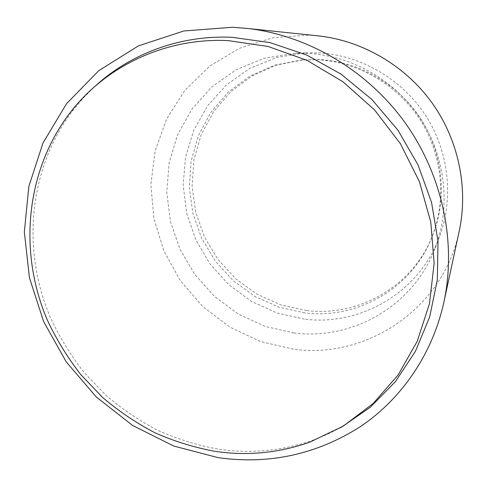 <?xml version="1.0" encoding="UTF-8"?>
<svg xmlns="http://www.w3.org/2000/svg" width="487" height="487" viewBox="0 0 487 487"><rect width="100%" height="100%" fill="white"/><g stroke="black" fill="none" stroke-linecap="round" stroke-linejoin="round"><path stroke-width="0.37" stroke-dasharray="2.44 1.83" d="M306.603 310.59L280.987 304.978L257.051 294.215L235.763 278.814L217.987 259.443L204.43 236.913L195.658 212.143L192.079 186.144L193.905 159.98L201.143 134.777L213.586 111.651L230.801 91.678L252.12 75.856L276.646 65.027L303.273 59.84L319.387 59.591C359.68 61.63 399.133 84.622 421.474 119.893C443.7 155.243 447.358 200.467 431.878 237.382C411.375 287.36 357.689 316.97 306.603 310.59M304.801 312.91L278.978 307.236L254.847 296.376L233.383 280.835L215.455 261.3L201.782 238.581L192.931 213.598L189.309 187.379L191.135 160.996L198.416 135.581L210.944 112.254L228.293 92.11L249.782 76.149L274.504 65.228L301.362 59.998L317.609 59.749C358.255 61.806 398.068 85.012 420.616 120.606C443.048 156.284 446.749 201.922 431.129 239.147C410.456 289.564 356.314 319.381 304.801 312.91M304.491 319.131L277.085 313.038L251.511 301.392L228.835 284.755L209.976 263.875L195.701 239.622L186.618 213.002L183.155 185.121L185.535 157.143L193.765 130.291L207.596 105.776L226.546 84.787L249.861 68.399L276.531 57.521L305.337 52.846L317.962 52.846C360.003 54.909 401.306 78.456 425.273 114.914C449.105 151.457 454.079 198.513 439.164 237.607C418.564 292.997 360.039 326.26 304.491 319.131M294.02 332.956L265.318 326.473L238.545 314.182L214.785 296.693L195.007 274.765L180.013 249.332L170.438 221.421L166.731 192.195L169.123 162.865L177.639 134.698L192.03 108.985L211.808 86.942L236.189 69.726L264.124 58.294L294.343 53.375L307.595 53.375C351.76 55.548 395.255 80.379 420.512 118.798C445.635 157.307 450.889 206.853 435.232 247.883C413.597 306.043 352.186 340.644 294.02 332.956M458.815 232.908C442.129 309.896 365.481 359.436 293.235 349.142L260.192 341.448L229.511 326.917L202.501 306.311L180.287 280.579L163.827 250.842L153.855 218.371L150.873 184.561L155.134 150.897L166.621 118.931L184.987 90.205L209.556 66.226L239.294 48.359L272.83 37.724L308.484 35.131L315.923 35.636M341.223 427.343L327.672 434.197L313.652 439.925C282.63 450.877 250.866 453.957 218.359 449.166C197.649 445.355 177.627 439.171 158.281 430.618C139.513 420.817 122.042 409.025 105.862 395.243L83.898 372.263C70.834 355.461 59.761 337.448 50.691 318.218C21.166 249.928 28.514 167.656 73.969 109.027L83.776 97.491L94.521 86.753M301.362 59.998L303.273 59.84M294.343 53.375L305.337 52.846M70.652 111.998L73.969 109.027M309.799 442.147L313.652 439.925M435.232 247.883L439.164 237.607M431.129 239.147L431.878 237.382"/><path stroke-width="0.73" d="M218.079 457.628L173.737 446.025L132.598 425.461L96.292 396.984L66.232 361.871L43.617 321.56L29.421 277.681L24.35 231.995L28.843 186.418L43.008 142.947L66.555 103.676L98.77 70.676L138.418 45.881L183.763 30.991L232.561 27.266L248.218 28.526C308.101 35.679 366.827 70.134 404.478 121.878C441.91 173.792 456.337 240.328 444.467 299.456C433.473 352.722 402.299 398.336 360.526 426.539C316.574 454.481 269.086 464.848 218.079 457.628M94.521 86.753C130.163 53.747 180.093 34.875 232.226 37.31L269.889 42.594L306.652 54.988L341.113 74.176L371.934 99.537L397.909 130.157L418.023 164.886L431.543 202.385L438.02 241.205L437.32 279.891L429.637 317.025L415.417 351.334L395.347 381.717L370.284 407.272L341.223 427.343M214.822 451.309C194.173 447.492 174.206 441.313 154.915 432.773C136.202 422.984 118.773 411.217 102.635 397.459L80.72 374.527C67.687 357.762 56.638 339.786 47.58 320.598C18.098 252.473 25.379 170.426 70.652 111.998C106.276 66.007 165.379 37.536 228.342 40.622L268.185 46.49L306.92 60.321L342.891 81.719L374.509 109.879L400.381 143.653L419.392 181.584L430.776 222.029L434.136 263.248L429.51 303.511L417.28 341.21L398.153 374.935L373.091 403.54L343.225 426.137L309.799 442.147C278.881 453.056 247.226 456.106 214.822 451.309M315.923 35.636L319.843 36.05C363.211 41.243 404.941 65.648 431.592 102.24C458.054 138.972 468.232 186.229 459.649 229.06L458.815 232.908M319.843 36.05L248.218 28.526M459.649 229.06L444.467 299.456"/></g></svg>
